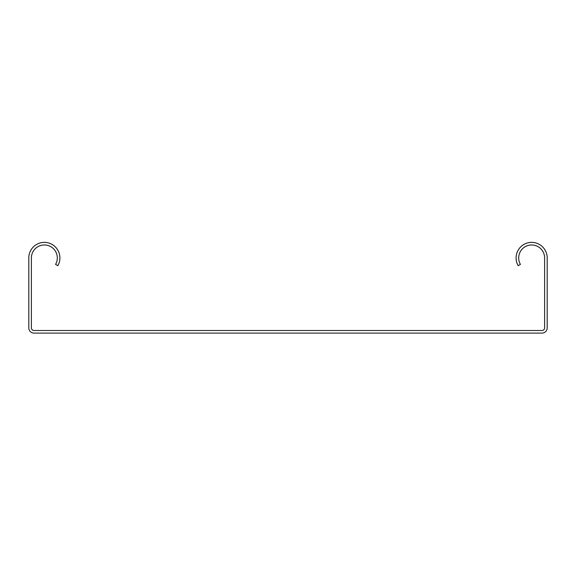 <?xml version="1.0" encoding="UTF-8"?>
<svg xmlns="http://www.w3.org/2000/svg" width="576" height="576" viewBox="0 0 576 576"><rect width="100%" height="100%" fill="white"/><g stroke="black" fill="none" stroke-linecap="round" stroke-linejoin="round"><path stroke-width="0.86" d="M57.823 265.702A15.552 15.552 0 0 0 48.377 242.906A15.552 15.552 0 0 0 28.8 257.926L28.8 327.91A5.184 5.184 0 0 0 33.984 333.094L542.016 333.094A5.184 5.184 0 0 0 547.2 327.91L547.2 257.926A15.552 15.552 0 0 0 527.623 242.906A15.552 15.552 0 0 0 518.177 265.702L520.423 264.406A12.96 12.96 0 0 1 528.293 245.412A12.96 12.96 0 0 1 544.608 257.926L544.608 327.91A2.592 2.592 0 0 1 542.016 330.502L33.984 330.502A2.592 2.592 0 0 1 31.392 327.91L31.392 257.926A12.96 12.96 0 0 1 47.707 245.412A12.96 12.96 0 0 1 55.577 264.406L57.823 265.702"/></g></svg>
